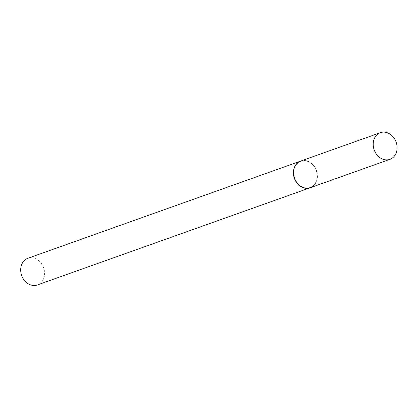 <?xml version="1.0" encoding="UTF-8"?>
<svg xmlns="http://www.w3.org/2000/svg" width="418" height="418" viewBox="0 0 418 418"><rect width="100%" height="100%" fill="white"/><g stroke="black" fill="none" stroke-linecap="round" stroke-linejoin="round"><path stroke-width="0.31" stroke-dasharray="2.09 1.57" d="M300.756 161.045A14.16 11.641 -109.6 0 1 317.455 176.6A14.16 11.641 -109.6 0 1 310.26 187.724M27.891 258.277A14.16 11.641 -109.6 0 1 33.074 257.89A14.16 11.641 -109.6 0 1 44.386 270.744A14.16 11.641 -109.6 0 1 37.395 284.951M300.683 161.076A14.16 11.641 -109.6 0 1 305.788 160.721A14.16 11.641 -109.6 0 1 317.09 173.522A14.16 11.641 -109.6 0 1 310.187 187.75M305.088 187.828A13.872 11.406 -109.6 0 1 293.812 172.216A13.872 11.406 -109.6 0 1 305.934 160.94A13.872 11.406 -109.6 0 1 317.21 176.553A13.872 11.406 -109.6 0 1 305.088 187.828"/><path stroke-width="0.63" d="M397.1 148.218A14.16 11.641 -109.6 0 1 389.91 159.342A14.16 11.641 -109.6 0 1 373.211 143.787A14.16 11.641 -109.6 0 1 380.406 132.668A14.16 11.641 -109.6 0 1 397.1 148.218M389.91 159.342L310.26 187.724A14.16 11.641 -109.6 0 1 293.567 172.169A14.16 11.641 -109.6 0 1 300.756 161.045L380.406 132.668M310.187 187.75A14.16 11.641 -109.6 0 1 310.109 187.776L37.395 284.951A14.16 11.641 -109.6 0 1 32.212 285.332A14.16 11.641 -109.6 0 1 20.9 272.479A14.16 11.641 -109.6 0 1 27.891 258.277L300.605 161.102A14.16 11.641 -109.6 0 1 300.683 161.076M310.109 187.776A14.16 11.641 -109.6 0 1 304.926 188.157A14.16 11.641 -109.6 0 1 293.614 175.304A14.16 11.641 -109.6 0 1 300.605 161.102"/></g></svg>
